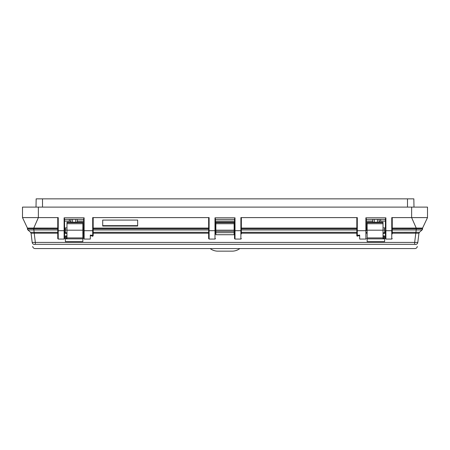 <?xml version="1.0" encoding="UTF-8"?>
<svg xmlns="http://www.w3.org/2000/svg" width="450" height="450" viewBox="0 0 450 450"><rect width="100%" height="100%" fill="white"/><g stroke="black" fill="none" stroke-linecap="round" stroke-linejoin="round"><path stroke-width="0.67" d="M367.149 227.914L366.351 227.914M234.529 227.914L234.135 227.914M392.243 228.842L422.578 228.786L422.578 228.071L427.5 217.603L391.764 217.603L392.243 217.901L392.243 233.91M392.243 232.301L419.456 232.279L422.044 229.972A1.586 1.586 0 0 0 422.578 228.786L422.044 229.972A1.586 1.586 0 0 0 422.578 228.786L422.578 228.071L416.222 228.071L422.578 228.071M83.649 227.914L82.851 227.914M215.865 227.914L215.471 227.914M58.236 217.603L58.236 239.068L57.758 238.596L57.758 217.901L58.236 217.603L22.5 217.603L27.422 228.071L27.422 228.786L57.758 228.842M57.758 229.967L33.761 229.967L33.778 228.071L27.422 228.071L57.758 228.071L33.778 228.071L38.363 217.603L38.363 207.107L427.5 207.107L427.5 217.603L427.5 207.107M418.978 233.044A1.586 1.586 0 0 0 418.928 233.274L417.808 242.415L418.928 233.274L419.451 232.279A1.586 1.586 0 0 1 419.445 232.284L419.428 232.301M30.628 232.352A1.586 1.586 0 0 0 30.549 232.279L27.956 229.972A1.586 1.586 0 0 1 27.422 228.786A1.586 1.586 0 0 0 27.956 229.972L27.422 228.786M215.865 230.181L215.865 231.322L234.135 231.322L234.135 222.193L215.865 222.193L215.865 230.181L234.135 230.181M383.029 227.914L384.615 227.914L383.029 227.914M65.385 236.267L65.385 238.871L65.385 235.997L66.971 235.755M66.971 233.359L65.385 233.359L65.385 232.779L66.971 232.779M383.029 232.779L384.615 232.779L384.615 233.359L383.029 233.359M383.029 235.755L384.615 235.997L384.615 238.871L384.615 236.267M57.758 233.201L34.206 233.201L35.325 242.314L35.325 244.322L34.56 244.468C35.218 249.924 35.218 249.924 34.56 244.468A2.385 2.346 -7 0 1 32.192 242.415C32.856 247.821 32.856 247.821 32.192 242.415L31.073 233.274A1.586 1.586 0 0 0 31.022 233.044M32.192 242.415L417.808 242.415C417.144 247.821 417.144 247.821 417.808 242.415A2.385 2.346 7 0 1 415.44 244.468C414.782 249.924 414.782 249.924 415.44 244.468L414.675 244.322L414.675 242.314L415.794 233.201L392.243 233.201M234.135 231.322L234.135 232.678L215.865 232.678L215.865 231.322M234.135 232.678L234.135 234.726L215.865 234.726L215.865 232.678M241.357 228.071L356.822 228.071L241.357 228.071M418.928 233.269L415.862 233.201L416.171 229.967L392.243 229.967M384.615 238.787L383.029 238.545L383.029 222.193L367.149 222.193L367.149 222.666L383.029 222.666M385.414 227.914L384.615 227.914L384.615 232.779M392.243 228.071L416.222 228.071L392.243 228.071M415.862 233.201L415.794 232.301M367.149 238.871L384.615 238.871L384.615 241.594L367.149 241.594L367.149 222.666M422.044 229.972L416.171 229.967L416.171 228.842M93.178 228.071L208.643 228.071L93.178 228.071M33.829 228.842L34.099 232.301L57.758 232.301M66.971 223.712L82.851 223.712L82.851 222.193L66.971 222.193L66.971 238.545L65.385 238.787M65.385 232.779L65.385 227.914L64.586 227.914M66.971 227.914L65.385 227.914M34.206 232.301L34.206 233.201L31.073 233.269L30.549 232.279L34.099 232.301L34.138 233.201M82.851 223.712L82.851 241.594L65.385 241.594L65.385 238.871L82.851 238.871M33.761 229.967L27.956 229.972M209.115 217.603L209.115 239.068L208.643 238.596L208.643 217.901L209.115 217.603L92.7 217.603L93.178 217.901L93.178 234.63M137.649 220.084L137.649 226.035L102.707 226.035L102.707 220.084L137.649 220.084L137.649 225.664L102.707 225.664L102.707 220.084M36.157 198.849L36.017 207.107L36.157 198.849L413.843 198.849L413.983 207.107L413.843 198.849M22.5 217.603L22.5 207.107L38.363 207.107M357.3 217.603L357.3 235.333L357.778 235.333L357.3 236.239L356.822 235.761L356.822 235.069L357.3 235.333L357.3 235.901L356.822 235.423L356.822 217.901L357.3 217.603L240.885 217.603L241.357 217.901L241.357 233.91M208.643 230.692L214.993 230.692L214.993 217.817L215.471 218.953L215.471 233.91M234.529 230.692L235.007 230.692L235.007 239.068L234.529 238.596L234.529 218.953L235.007 217.817L235.007 230.692L240.885 230.692L240.885 217.603M234.529 221.096L215.471 221.096L215.471 219.409L234.529 219.409L234.529 221.096M70.942 222.193L70.942 219.409M77.293 219.409L77.293 222.193M93.178 234.968L93.178 235.761L93.178 234.968M92.222 235.901L92.7 236.239L92.222 236.239L92.222 235.333L93.178 235.069M93.178 235.423L92.7 235.901L92.7 230.692L83.649 230.692L83.649 218.953L84.122 217.817L84.122 239.068L83.649 238.596L83.649 227.475M69.351 219.409L69.351 221.096L70.942 221.096M83.649 218.953L83.649 221.096L77.293 221.096M69.351 221.096L64.586 221.096L64.586 219.409L83.649 219.409M64.586 230.692L64.586 238.596L64.114 239.068L64.114 217.817L64.586 218.953L64.586 230.692L57.758 230.692M84.122 239.068L90.315 239.068L90.315 235.058L92.222 235.333M379.058 219.409L379.058 222.193M372.707 222.193L372.707 219.409L372.707 221.096L366.351 221.096L366.351 219.409L385.414 219.409L385.414 221.096L379.058 221.096M356.822 235.761L356.822 234.968M357.778 235.901L357.3 236.239M356.822 235.069L356.822 217.901M366.351 238.596L365.878 239.068L365.878 230.692L366.351 230.692L366.351 218.953L365.878 217.817L385.886 217.817L385.886 230.692L391.764 230.692L391.764 217.603M380.649 221.096L380.649 219.409M385.414 227.475L385.414 218.953L385.886 217.817M385.414 238.596L385.414 230.692L385.886 230.692L385.886 239.068L385.414 238.596M357.778 235.333L359.685 235.058L359.685 239.068L365.878 239.068M365.878 217.817L365.878 230.692L356.822 230.692L356.822 225.889M411.637 207.107L411.637 217.603L416.222 228.071L416.239 229.967M385.414 218.953L385.414 219.409M210.178 248.569A12.707 12.707 0 0 0 217.851 251.151L232.149 251.151A12.707 12.707 0 0 0 239.822 248.569M215.865 233.201L215.471 233.201M208.643 233.201L93.178 233.201M83.649 233.201L82.851 233.201M65.385 233.201L64.586 233.201M385.414 233.201L384.615 233.201M367.149 233.201L366.351 233.201M356.822 233.201L241.357 233.201M234.529 233.201L234.135 233.201M414.675 244.322L35.325 244.322M234.135 223.712L215.865 223.712M234.135 228.842L234.529 228.842M241.357 228.842L356.822 228.842M366.351 228.842L367.149 228.842M234.135 232.301L234.529 232.301M241.357 232.301L356.822 232.301M366.351 232.301L367.149 232.301M367.149 229.967L366.351 229.967M356.822 229.967L241.357 229.967M234.529 229.967L234.135 229.967M384.615 232.301L385.414 232.301M385.414 229.967L384.615 229.967M384.615 230.018L383.029 230.018M384.615 228.842L385.414 228.842M367.149 237.915L383.029 237.915M367.149 230.181L383.029 230.181M367.149 223.712L383.029 223.712M383.822 235.879L383.822 238.669M82.851 228.842L83.649 228.842M93.178 228.842L208.643 228.842M215.471 228.842L215.865 228.842M215.865 229.967L215.471 229.967M208.643 229.967L93.178 229.967M83.649 229.967L82.851 229.967M82.851 232.301L83.649 232.301M93.178 232.301L208.643 232.301M215.471 232.301L215.865 232.301M65.385 229.967L64.586 229.967M64.586 232.301L65.385 232.301M66.971 230.018L65.385 230.018M64.586 228.842L65.385 228.842M66.971 237.915L82.851 237.915M66.971 230.181L82.851 230.181M66.178 238.669L66.178 235.879M407.486 198.849L407.486 207.107M42.514 207.107L42.514 198.849M64.114 217.817L84.122 217.817M93.178 230.692L92.7 230.692L92.7 217.603M214.993 217.817L235.007 217.817M72.529 219.409L72.529 222.193M75.707 222.193L75.707 219.409M215.471 238.596L214.993 239.068L214.993 230.692L215.471 230.692M377.471 222.193L377.471 219.409M374.293 219.409L374.293 222.193M385.886 239.068L391.764 239.068L391.764 230.692L392.243 230.692M235.007 239.068L240.885 239.068L240.885 230.692L241.357 230.692M32.692 246.471C32.957 247.759 33.744 248.456 35.055 248.563L414.945 248.569C416.256 248.456 417.043 247.759 417.308 246.471M215.865 222.666L234.135 222.666M82.851 222.666L66.971 222.666M92.7 236.239L93.178 235.761M90.315 235.806L92.222 235.806M90.315 235.44L92.222 235.44M64.114 239.068L58.236 239.068M214.993 239.068L209.115 239.068M391.764 239.068L392.243 238.596M359.685 235.806L357.778 235.806M359.685 235.44L357.778 235.44M240.885 239.068L241.357 238.596"/></g></svg>
